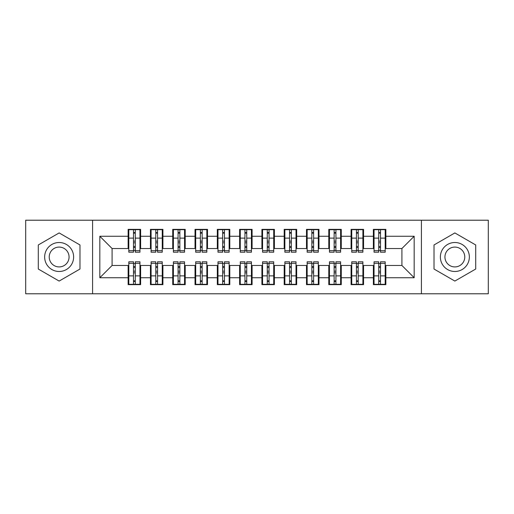 <?xml version="1.0" encoding="UTF-8"?>
<svg xmlns="http://www.w3.org/2000/svg" width="514" height="514" viewBox="0 0 514 514"><rect width="100%" height="100%" fill="white"/><g stroke="black" fill="none" stroke-linecap="round" stroke-linejoin="round"><path stroke-width="0.77" d="M421.416 293.783L488.3 293.783L488.3 220.217L421.416 220.217L421.416 293.783L92.584 293.783L92.584 220.217L25.7 220.217L25.7 293.783L92.584 293.783M378.728 242.846L380.508 242.846L378.728 242.846M380.508 271.154L378.728 271.154L380.508 271.154M356.433 242.846L358.213 242.846L356.433 242.846M358.213 271.154L356.433 271.154L358.213 271.154M334.139 242.846L335.918 242.846L334.139 242.846M335.918 271.154L334.139 271.154L335.918 271.154M311.844 242.846L313.624 242.846L311.844 242.846M313.624 271.154L311.844 271.154L313.624 271.154M289.549 242.846L291.335 242.846L289.549 242.846M291.335 271.154L289.549 271.154L291.335 271.154M267.254 242.846L269.04 242.846L267.254 242.846M269.04 271.154L267.254 271.154L269.04 271.154M244.96 242.846L246.746 242.846L244.96 242.846M246.746 271.154L244.96 271.154L246.746 271.154M222.665 242.846L224.451 242.846L222.665 242.846M224.451 271.154L222.665 271.154L224.451 271.154M200.376 242.846L202.156 242.846L200.376 242.846M202.156 271.154L200.376 271.154L202.156 271.154M178.082 242.846L179.861 242.846L178.082 242.846M179.861 271.154L178.082 271.154L179.861 271.154M155.787 242.846L157.567 242.846L155.787 242.846M157.567 271.154L155.787 271.154L157.567 271.154M421.416 220.217L92.584 220.217M128.808 248.525L112.091 248.525L99.825 236.267L99.825 277.733L128.14 277.733L128.14 284.647L140.624 284.647L140.624 277.733L150.435 277.733L150.435 284.647L162.919 284.647L162.919 277.733L172.73 277.733L172.73 284.647L185.213 284.647L185.213 277.733L195.024 277.733L195.024 284.647L207.508 284.647L207.508 277.733L217.319 277.733L217.319 284.647L229.803 284.647L229.803 277.733L239.608 277.733L239.608 284.647L252.098 284.647L252.098 277.733L261.902 277.733L261.902 284.647L274.392 284.647L274.392 277.733L284.197 277.733L284.197 284.647L296.681 284.647L296.681 277.733L306.492 277.733L306.492 284.647L318.976 284.647L318.976 277.733L328.787 277.733L328.787 284.647L341.27 284.647L341.27 277.733L351.081 277.733L351.081 284.647L363.565 284.647L363.565 277.733L373.376 277.733L373.376 284.647L385.86 284.647L385.86 265.475L401.909 265.475L401.909 248.525L385.192 248.525M99.825 236.267L128.14 236.267L128.14 248.525M401.909 248.525L414.175 236.267L385.86 236.267L385.86 229.353L373.376 229.353L373.376 236.267L363.565 236.267L363.565 229.353L351.081 229.353L351.081 236.267L341.27 236.267L341.27 229.353L328.787 229.353L328.787 236.267L318.976 236.267L318.976 229.353L306.492 229.353L306.492 236.267L296.681 236.267L296.681 229.353L284.197 229.353L284.197 236.267L274.392 236.267L274.392 229.353L261.902 229.353L261.902 236.267L252.098 236.267L252.098 229.353L239.608 229.353L239.608 236.267L229.803 236.267L229.803 229.353L217.319 229.353L217.319 236.267L207.508 236.267L207.508 229.353L195.024 229.353L195.024 236.267L185.213 236.267L185.213 229.353L172.73 229.353L172.73 236.267L162.919 236.267L162.919 229.353L150.435 229.353L150.435 236.267L140.624 236.267L140.624 229.353L128.14 229.353L128.14 236.267M414.175 236.267L414.175 277.733L385.86 277.733M363.565 277.733L363.565 265.475L374.044 265.475M373.376 277.733L373.376 265.475M385.86 236.267L385.86 248.525M341.27 277.733L341.27 265.475L351.749 265.475M351.081 277.733L351.081 265.475M373.376 236.267L373.376 248.525L362.897 248.525M363.565 236.267L363.565 248.525M318.976 277.733L318.976 265.475L329.455 265.475M328.787 277.733L328.787 265.475M351.081 236.267L351.081 248.525L340.602 248.525M341.27 236.267L341.27 248.525M296.681 277.733L296.681 265.475L307.16 265.475M306.492 277.733L306.492 265.475M328.787 236.267L328.787 248.525L318.307 248.525M318.976 236.267L318.976 248.525M274.392 277.733L274.392 265.475L284.865 265.475M284.197 277.733L284.197 265.475M306.492 236.267L306.492 248.525L296.013 248.525M296.681 236.267L296.681 248.525M252.098 277.733L252.098 265.475L262.57 265.475M261.902 277.733L261.902 265.475M284.197 236.267L284.197 248.525L273.718 248.525M274.392 236.267L274.392 248.525M229.803 277.733L229.803 265.475L240.282 265.475M239.608 277.733L239.608 265.475M261.902 236.267L261.902 248.525L251.43 248.525M252.098 236.267L252.098 248.525M207.508 277.733L207.508 265.475L217.987 265.475M217.319 277.733L217.319 265.475M239.608 236.267L239.608 248.525L229.135 248.525M229.803 236.267L229.803 248.525M185.213 277.733L185.213 265.475L195.693 265.475M195.024 277.733L195.024 265.475M217.319 236.267L217.319 248.525L206.84 248.525M207.508 236.267L207.508 248.525M162.919 277.733L162.919 265.475L173.398 265.475M172.73 277.733L172.73 265.475M195.024 236.267L195.024 248.525L184.545 248.525M185.213 236.267L185.213 248.525M140.624 277.733L140.624 265.475L151.103 265.475M150.435 277.733L150.435 265.475M172.73 236.267L172.73 248.525L162.251 248.525M162.919 236.267L162.919 248.525M133.492 242.846L135.272 242.846L133.492 242.846M135.272 271.154L133.492 271.154L135.272 271.154M99.825 277.733L112.091 265.475L128.808 265.475M128.14 277.733L128.14 265.475M150.435 236.267L150.435 248.525L139.956 248.525M140.624 236.267L140.624 248.525M79.985 244.966L59.142 232.932L38.293 244.966L38.293 269.034L59.142 281.068L79.985 269.034L79.985 244.966L79.985 269.034L59.142 281.068L38.293 269.034L38.293 244.966L59.142 232.932L79.985 244.966M434.015 244.966L434.015 269.034L454.858 281.068L475.707 269.034L475.707 244.966L454.858 232.932L434.015 244.966L454.858 232.932L475.707 244.966L475.707 269.034L454.858 281.068L434.015 269.034L434.015 244.966M112.091 248.525L112.091 265.475M374.044 248.525L373.376 248.525M351.749 248.525L351.081 248.525M329.455 248.525L328.787 248.525M307.16 248.525L306.492 248.525M284.865 248.525L284.197 248.525M262.57 248.525L261.902 248.525M240.282 248.525L239.608 248.525M217.987 248.525L217.319 248.525M195.693 248.525L195.024 248.525M173.398 248.525L172.73 248.525M151.103 248.525L150.435 248.525M139.956 265.475L140.624 265.475M162.251 265.475L162.919 265.475M184.545 265.475L185.213 265.475M206.84 265.475L207.508 265.475M229.135 265.475L229.803 265.475M251.43 265.475L252.098 265.475M273.718 265.475L274.392 265.475M296.013 265.475L296.681 265.475M318.307 265.475L318.976 265.475M340.602 265.475L341.27 265.475M362.897 265.475L363.565 265.475M385.192 265.475L385.86 265.475M414.175 277.733L401.909 265.475M128.808 229.578L139.956 229.578L128.808 229.578L128.808 252.207L133.492 252.207L133.492 229.662L139.956 229.694L139.956 252.207L135.272 252.207L135.272 229.694M133.492 232.559L135.272 232.559M133.492 250.331L135.272 250.331M135.272 247.536L133.492 247.536M133.492 246.437L135.272 246.437M140.624 239.948L139.956 239.948M140.624 242.846L139.956 242.846M128.808 239.948L128.14 239.948M128.808 242.846L128.14 242.846M139.956 284.422L128.808 284.422L139.956 284.422L139.956 261.793L135.272 261.793L135.272 284.338L128.808 284.306L128.808 261.793L133.492 261.793L133.492 284.306M135.272 281.441L133.492 281.441M135.272 263.669L133.492 263.669M133.492 266.464L135.272 266.464M135.272 267.563L133.492 267.563M128.14 274.052L128.808 274.052M128.14 271.154L128.808 271.154M139.956 274.052L140.624 274.052M139.956 271.154L140.624 271.154M151.103 229.578L162.251 229.578L151.103 229.578L151.103 252.207L155.787 252.207L155.787 229.662L162.251 229.694L162.251 252.207L157.567 252.207L157.567 229.694M155.787 232.559L157.567 232.559M155.787 250.331L157.567 250.331M157.567 247.536L155.787 247.536M155.787 246.437L157.567 246.437M162.919 239.948L162.251 239.948M162.919 242.846L162.251 242.846M151.103 239.948L150.435 239.948M151.103 242.846L150.435 242.846M173.398 229.578L184.545 229.578L173.398 229.578L173.398 252.207L178.082 252.207L178.082 229.662L184.545 229.694L184.545 252.207L179.861 252.207L179.861 229.694M178.082 232.559L179.861 232.559M178.082 250.331L179.861 250.331M179.861 247.536L178.082 247.536M178.082 246.437L179.861 246.437M185.213 239.948L184.545 239.948M185.213 242.846L184.545 242.846M173.398 239.948L172.73 239.948M173.398 242.846L172.73 242.846M195.693 229.578L206.84 229.578L195.693 229.578L195.693 252.207L200.376 252.207L200.376 229.662L206.84 229.694L206.84 252.207L202.156 252.207L202.156 229.694M200.376 232.559L202.156 232.559M200.376 250.331L202.156 250.331M202.156 247.536L200.376 247.536M200.376 246.437L202.156 246.437M207.508 239.948L206.84 239.948M207.508 242.846L206.84 242.846M195.693 239.948L195.024 239.948M195.693 242.846L195.024 242.846M217.987 229.578L229.135 229.578L217.987 229.578L217.987 252.207L222.665 252.207L222.665 229.662L229.135 229.694L229.135 252.207L224.451 252.207L224.451 229.694M222.665 232.559L224.451 232.559M222.665 250.331L224.451 250.331M224.451 247.536L222.665 247.536M222.665 246.437L224.451 246.437M229.803 239.948L229.135 239.948M229.803 242.846L229.135 242.846M217.987 239.948L217.319 239.948M217.987 242.846L217.319 242.846M162.251 284.422L151.103 284.422L162.251 284.422L162.251 261.793L157.567 261.793L157.567 284.338L151.103 284.306L151.103 261.793L155.787 261.793L155.787 284.306M157.567 281.441L155.787 281.441M157.567 263.669L155.787 263.669M155.787 266.464L157.567 266.464M157.567 267.563L155.787 267.563M150.435 274.052L151.103 274.052M150.435 271.154L151.103 271.154M162.251 274.052L162.919 274.052M162.251 271.154L162.919 271.154M184.545 284.422L173.398 284.422L184.545 284.422L184.545 261.793L179.861 261.793L179.861 284.338L173.398 284.306L173.398 261.793L178.082 261.793L178.082 284.306M179.861 281.441L178.082 281.441M179.861 263.669L178.082 263.669M178.082 266.464L179.861 266.464M179.861 267.563L178.082 267.563M172.73 274.052L173.398 274.052M172.73 271.154L173.398 271.154M184.545 274.052L185.213 274.052M184.545 271.154L185.213 271.154M206.84 284.422L195.693 284.422L206.84 284.422L206.84 261.793L202.156 261.793L202.156 284.338L195.693 284.306L195.693 261.793L200.376 261.793L200.376 284.306M202.156 281.441L200.376 281.441M202.156 263.669L200.376 263.669M200.376 266.464L202.156 266.464M202.156 267.563L200.376 267.563M195.024 274.052L195.693 274.052M195.024 271.154L195.693 271.154M206.84 274.052L207.508 274.052M206.84 271.154L207.508 271.154M229.135 284.422L217.987 284.422L229.135 284.422L229.135 261.793L224.451 261.793L224.451 284.338L217.987 284.306L217.987 261.793L222.665 261.793L222.665 284.306M224.451 281.441L222.665 281.441M224.451 263.669L222.665 263.669M222.665 266.464L224.451 266.464M224.451 267.563L222.665 267.563M217.319 274.052L217.987 274.052M217.319 271.154L217.987 271.154M229.135 274.052L229.803 274.052M229.135 271.154L229.803 271.154M59.142 242.512A14.488 14.488 0 0 0 44.647 257A14.488 14.488 0 0 0 59.142 271.488A14.488 14.488 0 0 0 73.63 257A14.488 14.488 0 0 0 59.142 242.512M59.142 247.08A9.92 9.92 0 0 0 49.222 257A9.92 9.92 0 0 0 59.142 266.92A9.92 9.92 0 0 0 69.062 257A9.92 9.92 0 0 0 59.142 247.08M454.858 242.512A14.488 14.488 0 0 0 440.369 257A14.488 14.488 0 0 0 454.858 271.488A14.488 14.488 0 0 0 469.353 257A14.488 14.488 0 0 0 454.858 242.512M454.858 247.08A9.92 9.92 0 0 0 444.938 257A9.92 9.92 0 0 0 454.858 266.92A9.92 9.92 0 0 0 464.778 257A9.92 9.92 0 0 0 454.858 247.08M240.282 229.578L251.43 229.578L240.282 229.578L240.282 252.207L244.96 252.207L244.96 229.662L251.43 229.694L251.43 252.207L246.746 252.207L246.746 229.694M244.96 232.559L246.746 232.559M244.96 250.331L246.746 250.331M246.746 247.536L244.96 247.536M244.96 246.437L246.746 246.437M252.098 239.948L251.43 239.948M252.098 242.846L251.43 242.846M240.282 239.948L239.608 239.948M240.282 242.846L239.608 242.846M251.43 284.422L240.282 284.422L251.43 284.422L251.43 261.793L246.746 261.793L246.746 284.338L240.282 284.306L240.282 261.793L244.96 261.793L244.96 284.306M246.746 281.441L244.96 281.441M246.746 263.669L244.96 263.669M244.96 266.464L246.746 266.464M246.746 267.563L244.96 267.563M239.608 274.052L240.282 274.052M239.608 271.154L240.282 271.154M251.43 274.052L252.098 274.052M251.43 271.154L252.098 271.154M262.57 229.578L273.718 229.578L262.57 229.578L262.57 252.207L267.254 252.207L267.254 229.662L273.718 229.694L273.718 252.207L269.04 252.207L269.04 229.694M267.254 232.559L269.04 232.559M267.254 250.331L269.04 250.331M269.04 247.536L267.254 247.536M267.254 246.437L269.04 246.437M274.392 239.948L273.718 239.948M274.392 242.846L273.718 242.846M262.57 239.948L261.902 239.948M262.57 242.846L261.902 242.846M273.718 284.422L262.57 284.422L273.718 284.422L273.718 261.793L269.04 261.793L269.04 284.338L262.57 284.306L262.57 261.793L267.254 261.793L267.254 284.306M269.04 281.441L267.254 281.441M269.04 263.669L267.254 263.669M267.254 266.464L269.04 266.464M269.04 267.563L267.254 267.563M261.902 274.052L262.57 274.052M261.902 271.154L262.57 271.154M273.718 274.052L274.392 274.052M273.718 271.154L274.392 271.154M284.865 229.578L296.013 229.578L284.865 229.578L284.865 252.207L289.549 252.207L289.549 229.662L296.013 229.694L296.013 252.207L291.335 252.207L291.335 229.694M289.549 232.559L291.335 232.559M289.549 250.331L291.335 250.331M291.335 247.536L289.549 247.536M289.549 246.437L291.335 246.437M296.681 239.948L296.013 239.948M296.681 242.846L296.013 242.846M284.865 239.948L284.197 239.948M284.865 242.846L284.197 242.846M296.013 284.422L284.865 284.422L296.013 284.422L296.013 261.793L291.335 261.793L291.335 284.338L284.865 284.306L284.865 261.793L289.549 261.793L289.549 284.306M291.335 281.441L289.549 281.441M291.335 263.669L289.549 263.669M289.549 266.464L291.335 266.464M291.335 267.563L289.549 267.563M284.197 274.052L284.865 274.052M284.197 271.154L284.865 271.154M296.013 274.052L296.681 274.052M296.013 271.154L296.681 271.154M307.16 229.578L318.307 229.578L307.16 229.578L307.16 252.207L311.844 252.207L311.844 229.662L318.307 229.694L318.307 252.207L313.624 252.207L313.624 229.694M311.844 232.559L313.624 232.559M311.844 250.331L313.624 250.331M313.624 247.536L311.844 247.536M311.844 246.437L313.624 246.437M318.976 239.948L318.307 239.948M318.976 242.846L318.307 242.846M307.16 239.948L306.492 239.948M307.16 242.846L306.492 242.846M318.307 284.422L307.16 284.422L318.307 284.422L318.307 261.793L313.624 261.793L313.624 284.338L307.16 284.306L307.16 261.793L311.844 261.793L311.844 284.306M313.624 281.441L311.844 281.441M313.624 263.669L311.844 263.669M311.844 266.464L313.624 266.464M313.624 267.563L311.844 267.563M306.492 274.052L307.16 274.052M306.492 271.154L307.16 271.154M318.307 274.052L318.976 274.052M318.307 271.154L318.976 271.154M329.455 229.578L340.602 229.578L329.455 229.578L329.455 252.207L334.139 252.207L334.139 229.662L340.602 229.694L340.602 252.207L335.918 252.207L335.918 229.694M334.139 232.559L335.918 232.559M334.139 250.331L335.918 250.331M335.918 247.536L334.139 247.536M334.139 246.437L335.918 246.437M341.27 239.948L340.602 239.948M341.27 242.846L340.602 242.846M329.455 239.948L328.787 239.948M329.455 242.846L328.787 242.846M340.602 284.422L329.455 284.422L340.602 284.422L340.602 261.793L335.918 261.793L335.918 284.338L329.455 284.306L329.455 261.793L334.139 261.793L334.139 284.306M335.918 281.441L334.139 281.441M335.918 263.669L334.139 263.669M334.139 266.464L335.918 266.464M335.918 267.563L334.139 267.563M328.787 274.052L329.455 274.052M328.787 271.154L329.455 271.154M340.602 274.052L341.27 274.052M340.602 271.154L341.27 271.154M351.749 229.578L362.897 229.578L351.749 229.578L351.749 252.207L356.433 252.207L356.433 229.662L362.897 229.694L362.897 252.207L358.213 252.207L358.213 229.694M356.433 232.559L358.213 232.559M356.433 250.331L358.213 250.331M358.213 247.536L356.433 247.536M356.433 246.437L358.213 246.437M363.565 239.948L362.897 239.948M363.565 242.846L362.897 242.846M351.749 239.948L351.081 239.948M351.749 242.846L351.081 242.846M362.897 284.422L351.749 284.422L362.897 284.422L362.897 261.793L358.213 261.793L358.213 284.338L351.749 284.306L351.749 261.793L356.433 261.793L356.433 284.306M358.213 281.441L356.433 281.441M358.213 263.669L356.433 263.669M356.433 266.464L358.213 266.464M358.213 267.563L356.433 267.563M351.081 274.052L351.749 274.052M351.081 271.154L351.749 271.154M362.897 274.052L363.565 274.052M362.897 271.154L363.565 271.154M374.044 229.578L385.192 229.578L374.044 229.578L374.044 252.207L378.728 252.207L378.728 229.662L385.192 229.694L385.192 252.207L380.508 252.207L380.508 229.694M378.728 232.559L380.508 232.559M378.728 250.331L380.508 250.331M380.508 247.536L378.728 247.536M378.728 246.437L380.508 246.437M385.86 239.948L385.192 239.948M385.86 242.846L385.192 242.846M374.044 239.948L373.376 239.948M374.044 242.846L373.376 242.846M385.192 284.422L374.044 284.422L385.192 284.422L385.192 261.793L380.508 261.793L380.508 284.338L374.044 284.306L374.044 261.793L378.728 261.793L378.728 284.306M380.508 281.441L378.728 281.441M380.508 263.669L378.728 263.669M378.728 266.464L380.508 266.464M380.508 267.563L378.728 267.563M373.376 274.052L374.044 274.052M373.376 271.154L374.044 271.154M385.192 274.052L385.86 274.052M385.192 271.154L385.86 271.154M128.808 229.694L133.492 229.694M135.272 250.678L139.956 250.678M135.272 238.123L139.956 238.123M128.808 250.678L133.492 250.678M128.808 238.123L133.492 238.123M133.492 241.143L135.272 241.143M133.492 233.15L135.272 233.15M139.956 284.306L135.272 284.306M133.492 263.322L128.808 263.322M133.492 275.877L128.808 275.877M139.956 263.322L135.272 263.322M139.956 275.877L135.272 275.877M135.272 272.857L133.492 272.857M135.272 280.85L133.492 280.85M151.103 229.694L155.787 229.694M157.567 250.678L162.251 250.678M157.567 238.123L162.251 238.123M151.103 250.678L155.787 250.678M151.103 238.123L155.787 238.123M155.787 241.143L157.567 241.143M155.787 233.15L157.567 233.15M173.398 229.694L178.082 229.694M179.861 250.678L184.545 250.678M179.861 238.123L184.545 238.123M173.398 250.678L178.082 250.678M173.398 238.123L178.082 238.123M178.082 241.143L179.861 241.143M178.082 233.15L179.861 233.15M195.693 229.694L200.376 229.694M202.156 250.678L206.84 250.678M202.156 238.123L206.84 238.123M195.693 250.678L200.376 250.678M195.693 238.123L200.376 238.123M200.376 241.143L202.156 241.143M200.376 233.15L202.156 233.15M217.987 229.694L222.665 229.694M224.451 250.678L229.135 250.678M224.451 238.123L229.135 238.123M217.987 250.678L222.665 250.678M217.987 238.123L222.665 238.123M222.665 241.143L224.451 241.143M222.665 233.15L224.451 233.15M162.251 284.306L157.567 284.306M155.787 263.322L151.103 263.322M155.787 275.877L151.103 275.877M162.251 263.322L157.567 263.322M162.251 275.877L157.567 275.877M157.567 272.857L155.787 272.857M157.567 280.85L155.787 280.85M184.545 284.306L179.861 284.306M178.082 263.322L173.398 263.322M178.082 275.877L173.398 275.877M184.545 263.322L179.861 263.322M184.545 275.877L179.861 275.877M179.861 272.857L178.082 272.857M179.861 280.85L178.082 280.85M206.84 284.306L202.156 284.306M200.376 263.322L195.693 263.322M200.376 275.877L195.693 275.877M206.84 263.322L202.156 263.322M206.84 275.877L202.156 275.877M202.156 272.857L200.376 272.857M202.156 280.85L200.376 280.85M229.135 284.306L224.451 284.306M222.665 263.322L217.987 263.322M222.665 275.877L217.987 275.877M229.135 263.322L224.451 263.322M229.135 275.877L224.451 275.877M224.451 272.857L222.665 272.857M224.451 280.85L222.665 280.85M240.282 229.694L244.96 229.694M246.746 250.678L251.43 250.678M246.746 238.123L251.43 238.123M240.282 250.678L244.96 250.678M240.282 238.123L244.96 238.123M244.96 241.143L246.746 241.143M244.96 233.15L246.746 233.15M251.43 284.306L246.746 284.306M244.96 263.322L240.282 263.322M244.96 275.877L240.282 275.877M251.43 263.322L246.746 263.322M251.43 275.877L246.746 275.877M246.746 272.857L244.96 272.857M246.746 280.85L244.96 280.85M262.57 229.694L267.254 229.694M269.04 250.678L273.718 250.678M269.04 238.123L273.718 238.123M262.57 250.678L267.254 250.678M262.57 238.123L267.254 238.123M267.254 241.143L269.04 241.143M267.254 233.15L269.04 233.15M273.718 284.306L269.04 284.306M267.254 263.322L262.57 263.322M267.254 275.877L262.57 275.877M273.718 263.322L269.04 263.322M273.718 275.877L269.04 275.877M269.04 272.857L267.254 272.857M269.04 280.85L267.254 280.85M284.865 229.694L289.549 229.694M291.335 250.678L296.013 250.678M291.335 238.123L296.013 238.123M284.865 250.678L289.549 250.678M284.865 238.123L289.549 238.123M289.549 241.143L291.335 241.143M289.549 233.15L291.335 233.15M296.013 284.306L291.335 284.306M289.549 263.322L284.865 263.322M289.549 275.877L284.865 275.877M296.013 263.322L291.335 263.322M296.013 275.877L291.335 275.877M291.335 272.857L289.549 272.857M291.335 280.85L289.549 280.85M307.16 229.694L311.844 229.694M313.624 250.678L318.307 250.678M313.624 238.123L318.307 238.123M307.16 250.678L311.844 250.678M307.16 238.123L311.844 238.123M311.844 241.143L313.624 241.143M311.844 233.15L313.624 233.15M318.307 284.306L313.624 284.306M311.844 263.322L307.16 263.322M311.844 275.877L307.16 275.877M318.307 263.322L313.624 263.322M318.307 275.877L313.624 275.877M313.624 272.857L311.844 272.857M313.624 280.85L311.844 280.85M329.455 229.694L334.139 229.694M335.918 250.678L340.602 250.678M335.918 238.123L340.602 238.123M329.455 250.678L334.139 250.678M329.455 238.123L334.139 238.123M334.139 241.143L335.918 241.143M334.139 233.15L335.918 233.15M340.602 284.306L335.918 284.306M334.139 263.322L329.455 263.322M334.139 275.877L329.455 275.877M340.602 263.322L335.918 263.322M340.602 275.877L335.918 275.877M335.918 272.857L334.139 272.857M335.918 280.85L334.139 280.85M351.749 229.694L356.433 229.694M358.213 250.678L362.897 250.678M358.213 238.123L362.897 238.123M351.749 250.678L356.433 250.678M351.749 238.123L356.433 238.123M356.433 241.143L358.213 241.143M356.433 233.15L358.213 233.15M362.897 284.306L358.213 284.306M356.433 263.322L351.749 263.322M356.433 275.877L351.749 275.877M362.897 263.322L358.213 263.322M362.897 275.877L358.213 275.877M358.213 272.857L356.433 272.857M358.213 280.85L356.433 280.85M374.044 229.694L378.728 229.694M380.508 250.678L385.192 250.678M380.508 238.123L385.192 238.123M374.044 250.678L378.728 250.678M374.044 238.123L378.728 238.123M378.728 241.143L380.508 241.143M378.728 233.15L380.508 233.15M385.192 284.306L380.508 284.306M378.728 263.322L374.044 263.322M378.728 275.877L374.044 275.877M385.192 263.322L380.508 263.322M385.192 275.877L380.508 275.877M380.508 272.857L378.728 272.857M380.508 280.85L378.728 280.85"/></g></svg>
